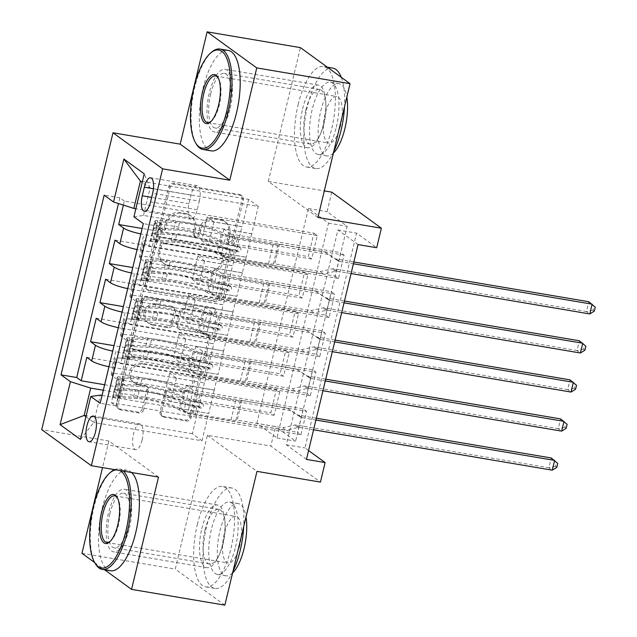 <?xml version="1.0" encoding="UTF-8"?>
<svg xmlns="http://www.w3.org/2000/svg" width="637" height="637" viewBox="0 0 637 637"><rect width="100%" height="100%" fill="white"/><g stroke="black" fill="none" stroke-linecap="round" stroke-linejoin="round"><path stroke-width="0.48" stroke-dasharray="3.19 2.39" d="M160.938 230.323A2.803 2.556 -54 0 1 159.011 227.202L168.797 186.466A3.997 3.655 -54 0 1 173.375 183.249L239.321 194.404A3.997 3.655 -54 0 1 242.06 198.863L232.282 239.6A2.803 2.556 -54 0 1 228.07 241.431A2.803 2.556 -54 0 1 227.154 238.732L228.42 233.46A12.796 11.697 -54 0 0 224.224 221.119A12.796 11.697 -54 0 0 219.638 219.208L214.143 218.276A12.796 11.697 -54 0 0 199.477 228.564L198.211 233.835A2.803 2.556 -54 0 1 193.998 235.666A2.803 2.556 -54 0 1 193.083 232.967L194.349 227.696A12.796 11.697 -54 0 0 190.152 215.354A12.796 11.697 -54 0 0 185.574 213.443L180.08 212.511A12.796 11.697 -54 0 0 165.413 222.799L164.147 228.07A2.803 2.556 -54 0 1 160.938 230.323M229.758 234.432A12.796 11.697 -54 0 0 225.562 222.098A12.796 11.697 -54 0 0 220.983 220.179L215.489 219.247A12.796 11.697 -54 0 0 200.822 229.535L199.556 234.806A2.803 2.556 -54 0 1 195.344 236.638A2.803 2.556 -54 0 1 194.428 233.938L195.686 228.667A12.796 11.697 -54 0 0 191.49 216.333A12.796 11.697 -54 0 0 186.912 214.414L181.418 213.483A12.796 11.697 -54 0 0 166.751 223.77L165.485 229.041A2.803 2.556 -54 0 1 161.272 230.873A2.803 2.556 -54 0 1 160.357 228.173L170.135 187.437A3.997 3.655 -54 0 1 174.721 184.228L240.659 195.384A3.997 3.655 -54 0 1 243.406 199.835L233.62 240.571A2.803 2.556 -54 0 1 229.408 242.402A2.803 2.556 -54 0 1 228.492 239.703L229.758 234.432L228.42 233.46M129.399 528.161A31.786 11.777 -80.4 0 0 124.247 489.216A31.786 11.777 -80.4 0 0 108.489 512.96A31.786 11.777 -80.4 0 0 113.641 551.897A31.786 11.777 -80.4 0 0 129.399 528.161M201.786 528.742A31.786 11.777 99.6 0 1 217.551 505.006A31.786 11.777 99.6 0 1 222.703 543.942A31.786 11.777 99.6 0 1 206.945 567.686A31.786 11.777 99.6 0 1 201.786 528.742M230.212 108.258A31.786 11.777 -80.4 0 0 225.052 69.314A31.786 11.777 -80.4 0 0 209.294 93.058A31.786 11.777 -80.4 0 0 214.454 131.994A31.786 11.777 -80.4 0 0 230.212 108.258M302.599 108.839A31.786 11.777 99.6 0 1 318.357 85.103A31.786 11.777 99.6 0 1 323.516 124.04A31.786 11.777 99.6 0 1 307.751 147.784A31.786 11.777 99.6 0 1 302.599 108.839M142.139 439.904A13.043 4.833 -80.4 0 0 140.029 423.931A13.043 4.833 -80.4 0 0 133.563 433.67A13.043 4.833 -80.4 0 0 135.673 449.65A13.043 4.833 -80.4 0 0 142.139 439.904M142.29 408.803A3.997 3.655 -54 0 1 137.711 412.012L119.207 408.882A3.997 3.655 -54 0 1 116.467 404.431L127.328 359.188A3.997 3.655 -54 0 1 131.915 355.972L197.852 367.135A3.997 3.655 -54 0 1 200.591 371.586L189.73 416.829A3.997 3.655 -54 0 1 185.152 420.038L162.801 416.264A3.997 3.655 -54 0 1 160.062 411.805L164.704 392.448A3.997 3.655 -54 0 1 169.291 389.231L180.375 391.102A10.702 9.778 -54 0 0 191.896 384.637A10.702 9.778 -54 0 0 189.125 372.191A10.702 9.778 -54 0 0 185.295 370.591L141.884 363.249A10.702 9.778 -54 0 0 130.37 369.715A10.702 9.778 -54 0 0 133.133 382.16A10.702 9.778 -54 0 0 136.963 383.761L144.201 384.987A3.997 3.655 -54 0 1 146.94 389.438L142.29 408.803L143.636 409.774A3.997 3.655 -54 0 1 139.049 412.991L120.552 409.862A3.997 3.655 -54 0 1 117.805 405.403L128.666 360.168A3.997 3.655 -54 0 1 133.252 356.951L199.19 368.106A3.997 3.655 -54 0 1 201.937 372.557L191.076 417.8A3.997 3.655 -54 0 1 186.49 421.017L164.139 417.235A3.997 3.655 -54 0 1 161.4 412.784L166.05 393.419A3.997 3.655 -54 0 1 170.628 390.202L181.712 392.081L180.375 391.102M256.846 423.358L308.419 208.522L328.533 223.141L276.952 437.977L256.846 423.358L275.502 426.519L270.813 446.043L320.427 482.098M81.95 553.314L175.255 569.096L207.367 435.31L270.813 446.043M158.517 477.065L108.911 441.011L102.525 467.59M108.911 441.011L41.731 429.649M317.935 217.472L268.328 181.418L300.441 47.632M268.328 181.418L324.313 190.893M331.773 192.151L327.084 211.683L347.197 226.302L295.616 441.13L275.502 426.519M308.419 208.522L327.084 211.683M147.832 289.644A3.997 3.655 -54 0 1 145.093 285.193L155.954 239.95A3.997 3.655 -54 0 1 160.54 236.733L226.477 247.889A3.997 3.655 -54 0 1 229.224 252.348L218.356 297.59A3.997 3.655 -54 0 1 213.777 300.799L147.832 289.644L149.177 290.623A3.997 3.655 -54 0 1 146.43 286.164L157.291 240.921A3.997 3.655 -54 0 1 161.878 237.712L227.815 248.868A3.997 3.655 -54 0 1 230.562 253.319L219.701 298.562A3.997 3.655 -54 0 1 215.115 301.779L149.177 290.623M141.637 299.573L130.776 344.808A3.997 3.655 -54 0 0 133.523 349.267L199.461 360.423A3.997 3.655 -54 0 0 204.047 357.206L208.697 337.849A3.997 3.655 -54 0 0 205.95 333.39L179.212 328.867A3.997 3.655 -54 0 1 176.465 324.416L179.546 311.573A3.997 3.655 -54 0 1 184.133 308.356L211.978 313.062A2.803 2.556 -54 0 0 214.263 308.117A2.803 2.556 -54 0 0 213.26 307.695L146.223 296.356A3.997 3.655 -54 0 0 141.637 299.573L142.983 300.545L132.122 345.787L130.776 344.808M224.861 605.15L175.255 569.096M94.682 562.567L104.635 569.797M300.951 434.768L111.364 402.695L116.985 379.262L306.58 411.335L300.951 434.768L297.598 432.332L303.228 408.898L306.58 411.335M310.33 395.712L120.735 363.631L126.365 340.198L315.952 372.271L310.33 395.712L306.978 393.276L312.6 369.842L315.952 372.271M319.71 356.648L130.115 324.575L135.745 301.142L325.332 333.215L319.71 356.648L316.358 354.212L321.98 330.778L325.332 333.215M145.117 262.078L334.712 294.151L329.082 317.592L139.495 285.511L145.117 262.078L140.228 258.518A16.299 2.739 -166.5 0 1 139.304 257.244A16.299 2.739 -166.5 0 1 149.791 257.149L242.347 272.811L246.232 257.284L218.244 252.547L225.012 257.467L335.11 276.092L340.739 252.658L344.091 255.095L338.462 278.528L335.11 276.092M123.371 205.106L124.334 201.093L313.922 233.166L308.292 256.607L142.147 228.492M114.955 240.149L304.542 272.23L298.92 295.664L132.767 267.556M105.575 279.213L295.17 311.286L289.54 334.728L123.395 306.612M96.195 318.277L285.79 350.35L280.161 373.784L114.015 345.676M120.735 363.631L115.846 360.08A16.299 2.739 -166.5 0 1 114.923 358.798A16.299 2.739 -166.5 0 1 125.409 358.703L217.965 374.365L190.113 369.731L196.881 374.652L306.978 393.276M116.985 379.262L112.096 375.703A16.299 2.739 13.5 0 1 111.172 374.421A16.299 2.739 13.5 0 1 121.659 374.333L214.215 389.987L217.965 374.365M130.115 324.575L125.218 321.016A16.299 2.739 -166.5 0 1 124.303 319.742A16.299 2.739 -166.5 0 1 134.789 319.647L227.345 335.301L199.485 330.667L206.261 335.588L316.358 354.212M126.365 340.198L121.468 336.639A16.299 2.739 13.5 0 1 120.552 335.365A16.299 2.739 13.5 0 1 131.039 335.269L223.595 350.931L227.345 335.301M139.495 285.511L134.598 281.96A16.299 2.739 -166.5 0 1 133.682 280.678A16.299 2.739 -166.5 0 1 144.169 280.583L236.725 296.245L208.864 291.603L215.632 296.524L325.73 315.156L331.359 291.714L334.712 294.151M135.745 301.142L130.848 297.583A16.299 2.739 13.5 0 1 129.924 296.301A16.299 2.739 13.5 0 1 140.411 296.213L232.967 311.867L236.725 296.245M313.922 233.166L317.274 235.602L311.644 259.036L308.292 256.607M304.542 272.23L307.894 274.666L302.272 298.1L298.92 295.664M295.17 311.286L298.522 313.723L292.893 337.164L289.54 334.728M285.79 350.35L289.142 352.787L283.513 376.22L280.161 373.784M279.762 391.843L274.133 415.284L270.781 412.848L276.41 389.414L279.762 391.843L169.665 373.218L176.433 378.139L204.565 382.972L112.008 367.318L115.759 351.688A16.299 2.739 -166.5 0 1 112.709 351.114M306.453 459.412L286.339 444.793L337.921 229.965L358.026 244.576M329.082 317.592L325.73 315.156M289.142 352.787L179.045 334.162L185.813 339.083L213.809 343.813L208.315 367.35L115.759 351.688M208.315 367.35L204.565 382.972M298.522 313.723L188.425 295.098L195.193 300.019L223.181 304.757L217.687 328.286L125.131 312.632A16.299 2.739 -166.5 0 1 122.089 312.058M217.687 328.286L213.936 343.916L121.38 328.254L125.131 312.632M307.894 274.666L197.796 256.034L204.573 260.955L232.561 265.693L227.067 289.23L134.511 273.568A16.299 2.739 -166.5 0 1 131.461 272.994M227.067 289.23L223.316 304.852L130.76 289.19L134.511 273.568M338.462 278.528L148.875 246.455L143.978 242.896A16.299 2.739 -166.5 0 1 143.054 241.614A16.299 2.739 -166.5 0 1 153.541 241.527L246.097 257.181M317.274 235.602L207.176 216.978L213.944 221.899L241.941 226.637L232.696 265.788L140.14 250.134A16.299 2.739 -166.5 0 1 137.09 249.561M236.446 250.166L143.89 234.512A16.299 2.739 -166.5 0 1 140.841 233.93M124.334 201.093L119.836 197.828L118.466 203.553M111.364 402.695L115.854 405.96L158.987 226.278L154.496 223.014L148.875 246.455M204.429 382.877L192.374 433.749L202.025 440.772L93.79 422.458L100.359 395.115M102.071 395.402L208.586 413.429L180.733 408.787L187.501 413.708L297.598 432.332M202.025 440.772L208.586 413.429M133.929 216.811L143.492 215.433L251.726 233.747L258.288 206.404L150.061 188.09L142.194 182.381M143.492 215.433L150.061 188.09L144.241 173.845M258.288 206.404L248.637 199.389L140.403 181.075M248.637 199.389L242.076 226.732L135.864 208.761M308.579 450.558L305.004 447.954L356.577 233.118L376.69 247.737M192.374 433.749L86.162 415.786M85.931 416.741L93.79 422.458L80.477 439.45M198.935 406.414L103.313 390.234M214.215 389.987L208.721 413.524M223.595 350.931L218.101 374.46M232.967 311.867L227.481 335.404M242.347 272.811L236.853 296.34M251.726 233.747L246.232 257.284M328.533 223.141L347.197 226.302M276.952 437.977L295.616 441.13M337.921 229.965L356.577 233.118M286.339 444.793L305.004 447.954M251.862 233.843L223.866 229.105L230.642 234.026L225.012 257.467M223.866 229.105L218.244 252.547M344.091 255.095L154.496 223.014M158.987 226.278L143.317 223.627M230.642 234.026L340.739 252.658M119.836 197.828L104.165 195.177M311.644 259.036L201.547 240.412L208.323 245.333L236.311 250.07M213.944 221.899L208.323 245.333M207.176 216.978L201.547 240.412M86.823 357.333L276.41 389.414M104.635 384.74L270.781 412.848M242.482 272.907L214.494 268.169L208.864 291.603M214.494 268.169L221.262 273.09L215.632 296.524M221.262 273.09L331.359 291.714M302.272 298.1L192.175 279.476L198.943 284.397L226.931 289.134M204.573 260.955L198.943 284.397M197.796 256.034L192.175 279.476M195.193 300.019L189.563 323.453L217.559 328.19M188.425 295.098L182.795 318.532L189.563 323.453M292.893 337.164L182.795 318.532M127.711 288.617A16.299 2.739 13.5 0 0 130.76 289.19M233.102 311.963L205.114 307.233L211.882 312.154L321.98 330.778M211.882 312.154L206.261 335.588M205.114 307.233L199.485 330.667M185.813 339.083L180.191 362.517L208.18 367.254M179.045 334.162L173.415 357.596L180.191 362.517M283.513 376.22L173.415 357.596M118.331 327.681A16.299 2.739 13.5 0 0 121.38 328.254M223.73 351.027L195.734 346.289L202.51 351.21L312.6 369.842M202.51 351.21L196.881 374.652M195.734 346.289L190.113 369.731M176.433 378.139L170.812 401.581L198.8 406.31M169.665 373.218L164.035 396.66L170.812 401.581M274.133 415.284L164.035 396.66M108.959 366.737A16.299 2.739 13.5 0 0 112.008 367.318M214.35 390.091L186.354 385.353L193.13 390.274L303.228 408.898M115.854 405.96L100.176 403.309M193.13 390.274L187.501 413.708M186.354 385.353L180.733 408.787M199.301 201.149A12.629 4.682 -80.4 0 0 197.255 185.67A12.629 4.682 -80.4 0 0 190.989 195.105L188.926 203.705A12.629 4.682 -80.4 0 0 190.981 219.176A12.629 4.682 -80.4 0 0 197.239 209.74L199.301 201.149L152.657 193.258M207.367 435.31L256.982 471.364M160.07 245.038A2.803 2.556 -54 0 1 163.279 242.785L221.158 252.578A2.803 2.556 -54 0 1 223.077 255.692L221.748 261.258A12.796 11.697 -54 0 1 207.073 271.537L167.515 264.849A12.796 11.697 -54 0 1 162.937 262.93A12.796 11.697 -54 0 1 158.732 250.596L160.07 245.038L161.408 246.009A2.803 2.556 -54 0 1 164.617 243.756L163.279 242.785M161.408 246.009L160.078 251.567A12.796 11.697 -54 0 0 164.274 263.909A12.796 11.697 -54 0 0 168.853 265.82L208.418 272.517A12.796 11.697 -54 0 0 223.085 262.229L224.423 256.671A2.803 2.556 -54 0 0 222.504 253.55L164.617 243.756M142.983 300.545A3.997 3.655 -54 0 1 147.569 297.328L214.605 308.674A2.803 2.556 -54 0 1 216.333 312.345A2.803 2.556 -54 0 1 213.315 314.041L185.471 309.327A3.997 3.655 -54 0 0 180.892 312.544L177.811 325.388A3.997 3.655 -54 0 0 180.55 329.839L207.296 334.369A3.997 3.655 -54 0 1 210.035 338.82L205.385 358.185A3.997 3.655 -54 0 1 200.806 361.394L134.861 350.239A3.997 3.655 -54 0 1 132.122 345.787M151.463 324.169A10.702 9.778 -54 0 1 147.633 322.569A10.702 9.778 -54 0 1 144.862 310.131A10.702 9.778 -54 0 1 156.383 303.658L171.679 306.246A3.997 3.655 -54 0 1 174.419 310.705L171.337 323.548A3.997 3.655 -54 0 1 166.751 326.757L151.463 324.169L152.8 325.149A10.702 9.778 -54 0 1 148.97 323.548A10.702 9.778 -54 0 1 146.207 311.103A10.702 9.778 -54 0 1 157.721 304.637L156.383 303.658M152.8 325.149L168.096 327.737A3.997 3.655 -54 0 0 172.675 324.52L175.764 311.676A3.997 3.655 -54 0 0 173.017 307.225L157.721 304.637M181.712 392.081A10.702 9.778 -54 0 0 193.234 385.608A10.702 9.778 -54 0 0 190.463 373.171A10.702 9.778 -54 0 0 186.641 371.57L143.229 364.221A10.702 9.778 -54 0 0 131.708 370.694A10.702 9.778 -54 0 0 134.479 383.132A10.702 9.778 -54 0 0 138.301 384.732L145.539 385.958A3.997 3.655 -54 0 1 148.278 390.417L143.636 409.774M154.321 239.369L159.178 240.197L155.555 242.148L150.706 241.327L154.321 239.369L157.14 227.656L155.396 221.795L160.245 222.624A5.502 0.924 -166.5 0 1 159.998 222.233A5.502 0.924 -166.5 0 1 161.472 221.963L179.523 222.799A25.878 4.348 -166.5 0 1 221.334 234.042L219.55 241.463A12.836 2.158 13.5 0 0 235.467 246.471L239.201 247.1A2.444 2.237 -54 0 1 240.882 249.823A2.444 2.237 -54 0 1 238.079 251.79L234.336 251.161A12.836 2.158 -166.5 0 1 218.427 246.145L216.644 253.566A12.836 2.158 13.5 0 0 232.553 258.582L323.628 273.99L320.276 271.553L274.746 263.845L279.436 244.313L278.09 244.512A8.854 1.489 -166.5 0 1 273.209 244.162L235.499 237.784A7.54 1.266 13.5 0 1 226.159 234.838A31.173 5.239 -166.5 0 0 175.788 221.302L157.737 220.466A10.797 1.815 -166.5 0 0 154.847 220.999L153.071 228.42A10.797 1.815 -166.5 0 1 155.954 227.887L174.005 228.723A31.173 5.239 -166.5 0 1 224.375 242.259L226.159 234.838M150.706 241.327A10.797 1.815 -166.5 0 1 150.157 240.531A10.797 1.815 -166.5 0 1 153.047 239.99L171.098 240.826A31.173 5.239 -166.5 0 1 221.469 254.37L223.253 246.949A7.54 1.266 13.5 0 0 232.593 249.887L236.335 250.524A2.444 2.237 126 0 0 238.334 246.201A2.444 2.237 126 0 0 237.466 245.834L233.723 245.205A7.54 1.266 -166.5 0 1 224.375 242.259M155.396 221.795A10.797 1.815 -166.5 0 1 154.847 220.999M221.334 234.042A12.836 2.158 13.5 0 0 237.243 239.05L328.318 254.458L338.136 260.907A4.077 3.726 126 0 0 339.465 261.425L353.416 263.782M279.436 244.313L324.966 252.021L328.318 254.458M155.555 242.148A5.502 0.924 -166.5 0 1 155.309 241.765A5.502 0.924 -166.5 0 1 156.782 241.495L174.833 242.331A25.878 4.348 -166.5 0 1 216.644 253.566M221.469 254.37A7.54 1.266 13.5 0 0 230.817 257.316L268.519 263.694A8.854 1.489 13.5 0 0 273.4 264.044L274.746 263.845M159.178 240.197L161.989 228.476L157.14 227.656M160.245 222.624L161.989 228.476M351.075 273.552L337.116 271.187A4.077 3.726 126 0 0 335.659 271.235L323.628 273.99M223.253 246.949A31.173 5.239 13.5 0 0 172.882 233.405L154.823 232.569A10.797 1.815 13.5 0 0 151.94 233.11A10.797 1.815 13.5 0 0 151.94 233.253L157.315 234.161A5.502 0.924 -166.5 0 1 158.565 234.074L176.616 234.91A25.878 4.348 -166.5 0 1 218.427 246.145M219.55 241.463A25.878 4.348 13.5 0 0 177.739 230.22L159.688 229.384A5.502 0.924 13.5 0 0 158.438 229.479L159.998 222.233M153.063 228.572L158.438 229.479L157.315 234.161L151.94 233.253C152.737 232.346 153.111 230.777 153.063 228.572A10.797 1.815 -166.5 0 1 153.071 228.42M155.309 241.765L157.204 234.185M324.966 252.021L334.783 258.471A4.077 3.726 126 0 0 336.113 258.988L353.853 261.99M594.329 311.095L592.991 310.123L593.931 306.214L588.771 301.731L586.43 311.501L333.764 268.75A4.077 3.726 126 0 0 332.307 268.798L320.276 271.553M593.931 306.214L595.269 307.185M592.991 310.123L586.43 311.501L589.782 313.937M196.331 144.073A50.936 18.871 99.6 0 1 194.787 87.086A50.936 18.871 99.6 0 1 211.914 51.955M210.815 121.651A23.633 8.751 -80.4 0 0 211.373 121.221A23.633 8.751 -80.4 0 0 219.319 104.922A23.633 8.751 -80.4 0 0 218.602 78.478A23.633 8.751 -80.4 0 0 218.212 77.889M333.748 151.598A50.936 18.871 99.6 0 1 315.753 168.558A50.936 18.871 99.6 0 1 307.496 106.156A50.936 18.871 99.6 0 1 332.753 68.111M341.281 77.316A50.936 18.871 99.6 0 1 344.521 106.705M298.164 104.579A50.936 18.871 99.6 0 1 323.421 66.535A50.936 18.871 99.6 0 1 331.678 128.937A50.936 18.871 99.6 0 1 306.429 166.982A50.936 18.871 99.6 0 1 298.164 104.579M336.32 127.105A36.675 13.584 -80.4 0 0 330.372 82.173A36.675 13.584 -80.4 0 0 312.186 109.564A36.675 13.584 -80.4 0 0 318.134 154.496A36.675 13.584 -80.4 0 0 336.32 127.105M333.382 153.119A36.675 13.584 99.6 0 1 326.717 155.946A36.675 13.584 99.6 0 1 320.769 111.021A36.675 13.584 99.6 0 1 338.956 83.63A36.675 13.584 99.6 0 1 346.847 97.039M340.612 125.441A23.633 8.751 99.6 0 1 328.891 143.094A23.633 8.751 99.6 0 1 325.061 114.134A23.633 8.751 99.6 0 1 336.782 96.482A23.633 8.751 99.6 0 1 340.612 125.441M211.253 150.881A50.936 18.871 99.6 0 1 202.996 88.479A50.936 18.871 99.6 0 1 228.253 50.434M305.808 110.129A27.709 10.264 99.6 0 1 319.543 89.435A27.709 10.264 99.6 0 1 324.042 123.387A27.709 10.264 99.6 0 1 310.299 144.081A27.709 10.264 99.6 0 1 305.808 110.129M210.64 94.029A27.709 10.264 99.6 0 1 224.375 73.335A27.709 10.264 99.6 0 1 228.874 107.279A27.709 10.264 99.6 0 1 215.131 127.981A27.709 10.264 99.6 0 1 210.64 94.029M119.613 470.48A49.718 18.417 -80.4 0 0 116.125 469.891M95.526 563.976A50.936 18.871 99.6 0 1 93.973 506.988A50.936 18.871 99.6 0 1 111.109 471.858M114.58 469.628A50.936 18.871 99.6 0 1 119.23 468.943A50.936 18.871 99.6 0 1 123.395 471.125M110.002 541.554A23.633 8.751 -80.4 0 0 110.559 541.124A23.633 8.751 -80.4 0 0 118.506 524.824A23.633 8.751 -80.4 0 0 117.789 498.381A23.633 8.751 -80.4 0 0 117.407 497.792M232.935 571.5A50.936 18.871 99.6 0 1 214.948 588.461A50.936 18.871 99.6 0 1 206.683 526.058A50.936 18.871 99.6 0 1 231.94 488.014A50.936 18.871 99.6 0 1 243.716 526.608M197.351 524.482A50.936 18.871 99.6 0 1 222.608 486.437A50.936 18.871 99.6 0 1 230.873 548.839A50.936 18.871 99.6 0 1 205.616 586.884A50.936 18.871 99.6 0 1 197.351 524.482M235.507 547.008A36.675 13.584 -80.4 0 0 229.559 502.075A36.675 13.584 -80.4 0 0 211.373 529.466A36.675 13.584 -80.4 0 0 217.328 574.399A36.675 13.584 -80.4 0 0 235.507 547.008M232.577 573.021A36.675 13.584 99.6 0 1 225.912 575.848A36.675 13.584 99.6 0 1 219.956 530.924A36.675 13.584 99.6 0 1 238.142 503.533A36.675 13.584 99.6 0 1 246.033 516.941M239.807 545.344A23.633 8.751 99.6 0 1 228.086 562.997A23.633 8.751 99.6 0 1 224.248 534.037A23.633 8.751 99.6 0 1 235.969 516.384A23.633 8.751 99.6 0 1 239.807 545.344M110.448 570.784A50.936 18.871 99.6 0 1 102.183 508.382A50.936 18.871 99.6 0 1 127.44 470.337A50.936 18.871 99.6 0 1 131.612 472.511M204.995 530.032A27.709 10.264 99.6 0 1 218.738 509.337A27.709 10.264 99.6 0 1 223.229 543.289A27.709 10.264 99.6 0 1 209.493 563.984A27.709 10.264 99.6 0 1 204.995 530.032M109.827 513.932A27.709 10.264 99.6 0 1 123.57 493.237A27.709 10.264 99.6 0 1 128.061 527.181A27.709 10.264 99.6 0 1 114.318 547.884A27.709 10.264 99.6 0 1 109.827 513.932M144.949 278.433L149.799 279.253L146.184 281.212L141.326 280.391L144.949 278.433L147.76 266.712L146.016 260.859L150.873 261.68A5.502 0.924 -166.5 0 1 150.627 261.297A5.502 0.924 -166.5 0 1 152.092 261.027L170.143 261.863A25.878 4.348 -166.5 0 1 211.954 273.098L210.178 280.519A12.836 2.158 13.5 0 0 226.087 285.527L229.83 286.164A2.444 2.237 -54 0 1 231.502 288.887A2.444 2.237 -54 0 1 228.699 290.854L224.965 290.217A12.836 2.158 -166.5 0 1 209.047 285.209L207.264 292.63A12.836 2.158 13.5 0 0 223.181 297.638L314.248 313.046L310.896 310.609L265.366 302.909L270.056 283.377L268.71 283.569A8.854 1.489 -166.5 0 1 263.829 283.218L226.127 276.84A7.54 1.266 13.5 0 1 216.779 273.902A31.173 5.239 -166.5 0 0 166.408 260.358L148.357 259.522A10.797 1.815 -166.5 0 0 145.475 260.063L143.691 267.484A10.797 1.815 -166.5 0 1 146.574 266.943L164.625 267.779A31.173 5.239 -166.5 0 1 214.995 281.323L216.779 273.902M141.326 280.391A10.797 1.815 -166.5 0 1 140.785 279.587A10.797 1.815 -166.5 0 1 143.667 279.054L161.718 279.89A31.173 5.239 -166.5 0 1 212.089 293.434L213.873 286.013A7.54 1.266 13.5 0 0 223.221 288.951L226.963 289.588A2.444 2.237 126 0 0 228.962 285.265A2.444 2.237 126 0 0 228.086 284.898L224.343 284.261A7.54 1.266 -166.5 0 1 214.995 281.323M146.016 260.859A10.797 1.815 -166.5 0 1 145.475 260.063M211.954 273.098A12.836 2.158 13.5 0 0 227.871 278.106L318.938 293.514L328.756 299.963A4.077 3.726 126 0 0 330.085 300.481L344.044 302.846M270.056 283.377L315.586 291.085L318.938 293.514M146.184 281.212A5.502 0.924 -166.5 0 1 145.937 280.829A5.502 0.924 -166.5 0 1 147.402 280.551L165.453 281.387A25.878 4.348 -166.5 0 1 207.264 292.63M212.089 293.434A7.54 1.266 13.5 0 0 221.437 296.372L259.14 302.75A8.854 1.489 13.5 0 0 264.021 303.101L265.366 302.909M149.799 279.253L152.609 267.532L147.76 266.712M150.873 261.68L152.609 267.532M341.695 312.608L327.737 310.251A4.077 3.726 126 0 0 326.279 310.299L314.248 313.046M213.873 286.013A31.173 5.239 13.5 0 0 163.502 272.469L145.451 271.633A10.797 1.815 13.5 0 0 142.569 272.166A10.797 1.815 13.5 0 0 142.561 272.317L147.935 273.225A5.502 0.924 -166.5 0 1 149.185 273.13L167.236 273.966A25.878 4.348 -166.5 0 1 209.047 285.209M210.178 280.519A25.878 4.348 13.5 0 0 168.359 269.284L150.308 268.448A5.502 0.924 13.5 0 0 149.058 268.535L150.627 261.297M143.691 267.628L149.058 268.535L147.935 273.225L142.561 272.317C143.357 271.402 143.739 269.841 143.691 267.628A10.797 1.815 -166.5 0 1 143.691 267.484M145.937 280.829L147.824 273.241M315.586 291.085L325.403 297.527A4.077 3.726 126 0 0 326.733 298.044L344.474 301.046M584.949 350.159L583.611 349.18L584.551 345.278L579.399 340.795L577.05 350.557L324.384 307.814A4.077 3.726 126 0 0 322.927 307.862L310.896 310.609M584.551 345.278L585.889 346.249M583.611 349.18L577.05 350.557L580.403 352.994M135.57 317.497L140.419 318.317L136.804 320.276L131.947 319.448L135.57 317.497L138.38 305.776L136.636 299.923L141.494 300.744A5.502 0.924 -166.5 0 1 141.247 300.361A5.502 0.924 -166.5 0 1 142.712 300.083L160.763 300.919A25.878 4.348 -166.5 0 1 202.582 312.162L200.798 319.583A12.836 2.158 13.5 0 0 216.707 324.591L220.45 325.228A2.444 2.237 -54 0 1 222.13 327.944A2.444 2.237 -54 0 1 219.327 329.91L215.585 329.281A12.836 2.158 -166.5 0 1 199.676 324.273L197.892 331.694A12.836 2.158 13.5 0 0 213.801 336.702L304.876 352.11L301.524 349.673L255.994 341.965L260.676 322.441L259.331 322.633A8.854 1.489 -166.5 0 1 254.45 322.282L216.747 315.904A7.54 1.266 13.5 0 1 207.399 312.958A31.173 5.239 -166.5 0 0 157.028 299.422L138.977 298.586A10.797 1.815 -166.5 0 0 136.095 299.119L134.311 306.54A10.797 1.815 -166.5 0 1 137.194 306.007L155.245 306.843A31.173 5.239 -166.5 0 1 205.624 320.379L207.399 312.958M131.947 319.448A10.797 1.815 -166.5 0 1 131.405 318.651A10.797 1.815 -166.5 0 1 134.288 318.118L152.339 318.946A31.173 5.239 -166.5 0 1 202.717 332.49L204.493 325.069A7.54 1.266 13.5 0 0 213.841 328.015L217.583 328.644A2.444 2.237 126 0 0 219.582 324.321A2.444 2.237 126 0 0 218.706 323.954L214.964 323.325A7.54 1.266 -166.5 0 1 205.624 320.379M136.636 299.923A10.797 1.815 -166.5 0 1 136.095 299.119M202.582 312.162A12.836 2.158 13.5 0 0 218.491 317.17L309.566 332.578L319.384 339.027A4.077 3.726 126 0 0 320.706 339.545L334.664 341.902M260.676 322.441L306.214 330.141L309.566 332.578M136.804 320.276A5.502 0.924 -166.5 0 1 136.557 319.885A5.502 0.924 -166.5 0 1 138.022 319.615L156.081 320.451A25.878 4.348 -166.5 0 1 197.892 331.694M202.717 332.49A7.54 1.266 13.5 0 0 212.057 335.436L249.76 341.814A8.854 1.489 13.5 0 0 254.641 342.165L255.994 341.965M140.419 318.317L143.229 306.596L138.38 305.776M141.494 300.744L143.229 306.596M332.315 351.672L318.365 349.307A4.077 3.726 126 0 0 316.9 349.355L304.876 352.11M204.493 325.069A31.173 5.239 13.5 0 0 154.122 311.525L136.071 310.689A10.797 1.815 13.5 0 0 133.189 311.23A10.797 1.815 13.5 0 0 133.189 311.374L138.555 312.281A5.502 0.924 -166.5 0 1 139.806 312.194L157.857 313.03A25.878 4.348 -166.5 0 1 199.676 324.273M200.798 319.583A25.878 4.348 13.5 0 0 158.987 308.34L140.936 307.504A5.502 0.924 13.5 0 0 139.678 307.599L141.247 300.361M134.311 306.692L139.678 307.599L138.555 312.281L133.189 311.374C133.985 310.466 134.359 308.897 134.311 306.692A10.797 1.815 -166.5 0 1 134.311 306.54M136.557 319.885L138.444 312.305M306.214 330.141L316.032 336.591A4.077 3.726 126 0 0 317.353 337.108L335.094 340.11M575.577 389.215L574.232 388.244L575.171 384.334L570.019 379.851L567.671 389.621L315.012 346.87A4.077 3.726 126 0 0 313.547 346.918L301.524 349.673M575.171 384.334L576.509 385.313M574.232 388.244L567.671 389.621L571.023 392.058M126.19 356.553L131.039 357.373L127.424 359.332L122.575 358.512L126.19 356.553L129 344.832L127.265 338.98L132.114 339.8A5.502 0.924 -166.5 0 1 131.867 339.417A5.502 0.924 -166.5 0 1 133.34 339.147L151.391 339.983A25.878 4.348 -166.5 0 1 193.202 351.218L191.418 358.639A12.836 2.158 13.5 0 0 207.328 363.655L211.07 364.284A2.444 2.237 -54 0 1 212.75 367.008A2.444 2.237 -54 0 1 209.947 368.974L206.205 368.337A12.836 2.158 -166.5 0 1 190.296 363.329L188.512 370.75A12.836 2.158 13.5 0 0 204.421 375.758L295.496 391.166L292.144 388.729L246.615 381.03L251.304 361.498L249.951 361.697A8.854 1.489 -166.5 0 1 245.07 361.346L207.367 354.96A7.54 1.266 13.5 0 1 198.027 352.022A31.173 5.239 -166.5 0 0 147.657 338.478L129.598 337.642A10.797 1.815 -166.5 0 0 126.715 338.183L124.932 345.604A10.797 1.815 -166.5 0 1 127.822 345.063L145.873 345.899A31.173 5.239 -166.5 0 1 196.244 359.443L198.027 352.022M122.575 358.512A10.797 1.815 -166.5 0 1 122.025 357.715A10.797 1.815 -166.5 0 1 124.908 357.174L142.967 358.01A31.173 5.239 -166.5 0 1 193.337 371.554L195.121 364.133A7.54 1.266 13.5 0 0 204.461 367.071L208.203 367.708A2.444 2.237 126 0 0 210.202 363.385A2.444 2.237 126 0 0 209.326 363.018L205.584 362.389A7.54 1.266 -166.5 0 1 196.244 359.443M127.265 338.98A10.797 1.815 -166.5 0 1 126.715 338.183M193.202 351.218A12.836 2.158 13.5 0 0 209.111 356.234L300.186 371.642L310.004 378.083A4.077 3.726 126 0 0 311.326 378.609L325.284 380.966M251.304 361.498L296.834 369.205L300.186 371.642M127.424 359.332A5.502 0.924 -166.5 0 1 127.177 358.95A5.502 0.924 -166.5 0 1 128.65 358.679L146.701 359.507A25.878 4.348 -166.5 0 1 188.512 370.75M193.337 371.554A7.54 1.266 13.5 0 0 202.677 374.492L240.388 380.87A8.854 1.489 13.5 0 0 245.269 381.221L246.615 381.03M131.039 357.373L133.858 345.66L129 344.832M132.114 339.8L133.858 345.66M322.943 390.728L308.985 388.371A4.077 3.726 126 0 0 307.52 388.419L295.496 391.166M195.121 364.133A31.173 5.239 13.5 0 0 144.742 350.589L126.691 349.753A10.797 1.815 13.5 0 0 123.809 350.294A10.797 1.815 13.5 0 0 123.809 350.438L129.176 351.345A5.502 0.924 -166.5 0 1 130.426 351.25L148.485 352.086A25.878 4.348 -166.5 0 1 190.296 363.329M191.418 358.639A25.878 4.348 13.5 0 0 149.607 347.404L131.556 346.568A5.502 0.924 13.5 0 0 130.306 346.655L131.867 339.417M124.932 345.748L130.306 346.655L129.176 351.345L123.809 350.438C124.605 349.522 124.979 347.961 124.932 345.748A10.797 1.815 -166.5 0 1 124.932 345.604M127.177 358.95L129.064 351.369M296.834 369.205L306.652 375.647A4.077 3.726 126 0 0 307.974 376.172L325.714 379.166M566.197 428.279L564.86 427.3L565.791 423.398L560.64 418.915L558.299 428.677L305.633 385.934A4.077 3.726 126 0 0 304.175 385.982L292.144 388.729M565.791 423.398L567.137 424.369M564.86 427.3L558.299 428.677L561.651 431.114M116.81 395.617L121.667 396.437L118.052 398.396L113.195 397.576L116.81 395.617L119.629 383.896L117.885 378.044L122.734 378.864A5.502 0.924 -166.5 0 1 122.487 378.482A5.502 0.924 -166.5 0 1 123.96 378.203L142.011 379.039A25.878 4.348 -166.5 0 1 183.822 390.282L182.039 397.703A12.836 2.158 13.5 0 0 197.956 402.711L201.698 403.348A2.444 2.237 -54 0 1 203.37 406.072A2.444 2.237 -54 0 1 200.567 408.03L196.825 407.401A12.836 2.158 -166.5 0 1 180.916 402.393L179.132 409.814A12.836 2.158 13.5 0 0 195.049 414.822L286.117 430.23L282.764 427.793L237.235 420.094L241.925 400.562L240.579 400.753A8.854 1.489 -166.5 0 1 235.698 400.402L197.996 394.024A7.54 1.266 13.5 0 1 188.648 391.086A31.173 5.239 -166.5 0 0 138.277 377.542L120.226 376.706A10.797 1.815 -166.5 0 0 117.335 377.239L115.56 384.66A10.797 1.815 -166.5 0 1 118.442 384.127L136.493 384.963A31.173 5.239 -166.5 0 1 186.864 398.507L188.648 391.086M113.195 397.576A10.797 1.815 -166.5 0 1 112.653 396.771A10.797 1.815 -166.5 0 1 115.536 396.238L133.587 397.074A31.173 5.239 -166.5 0 1 183.958 410.61L185.741 403.189A7.54 1.266 13.5 0 0 195.081 406.135L198.824 406.764A2.444 2.237 126 0 0 200.83 402.449A2.444 2.237 126 0 0 199.954 402.082L196.212 401.445A7.54 1.266 -166.5 0 1 186.864 398.507M117.885 378.044A10.797 1.815 -166.5 0 1 117.335 377.239M183.822 390.282A12.836 2.158 13.5 0 0 199.731 395.29L290.806 410.698L300.624 417.147A4.077 3.726 126 0 0 301.954 417.665L315.904 420.03M241.925 400.562L287.454 408.261L290.806 410.698M118.052 398.396A5.502 0.924 -166.5 0 1 117.797 398.014A5.502 0.924 -166.5 0 1 119.27 397.735L137.321 398.571A25.878 4.348 -166.5 0 1 179.132 409.814M183.958 410.61A7.54 1.266 13.5 0 0 193.306 413.556L231.008 419.934A8.854 1.489 13.5 0 0 235.889 420.285L237.235 420.094M121.667 396.437L124.478 384.716L119.629 383.896M122.734 378.864L124.478 384.716M313.563 429.792L299.605 427.427A4.077 3.726 126 0 0 298.148 427.475L286.117 430.23M185.741 403.189A31.173 5.239 13.5 0 0 135.37 389.653L117.319 388.817A10.797 1.815 13.5 0 0 114.429 389.35A10.797 1.815 13.5 0 0 114.429 389.502L119.804 390.409A5.502 0.924 -166.5 0 1 121.054 390.314L139.105 391.15A25.878 4.348 -166.5 0 1 180.916 402.393M182.039 397.703A25.878 4.348 13.5 0 0 140.228 386.46L122.177 385.624A5.502 0.924 13.5 0 0 120.926 385.719L122.487 378.482M115.56 384.812L120.926 385.719L119.804 390.409L114.429 389.502C115.225 388.586 115.6 387.025 115.56 384.812A10.797 1.815 -166.5 0 1 115.56 384.66M287.454 408.261L297.272 414.711A4.077 3.726 126 0 0 298.602 415.228L316.342 418.23M556.818 467.335L555.48 466.364L556.419 462.454L551.26 457.979L548.919 467.741L296.253 424.998A4.077 3.726 126 0 0 294.796 425.038L282.764 427.793M556.419 462.454L557.757 463.433M555.48 466.364L548.919 467.741L552.271 470.178M160.357 228.173L159.011 227.202M228.492 239.703L227.154 238.732M194.428 233.938L193.083 232.967M121.659 374.333L125.409 358.703M131.039 335.269L134.789 319.647M140.411 296.213L144.169 280.583M149.791 257.149L153.541 241.527M140.14 250.134L143.89 234.512M140.228 258.518L143.978 242.896M130.848 297.583L134.598 281.96M121.468 336.639L125.218 321.016M112.096 375.703L115.846 360.08M190.989 195.105L153.413 188.751M197.239 209.74L150.587 201.849M188.926 203.705L151.662 197.398M166.751 223.77L165.413 222.799M181.418 213.483L180.08 212.511M186.912 214.414L185.574 213.443M195.686 228.667L194.349 227.696M199.556 234.806L198.211 233.835M200.822 229.535L199.477 228.564M215.489 219.247L214.143 218.276M220.983 220.179L219.638 219.208M233.62 240.571L232.282 239.6M243.406 199.835L242.06 198.863M240.659 195.384L239.321 194.404M174.721 184.228L173.375 183.249M170.135 187.437L168.797 186.466M165.485 229.041L164.147 228.07M215.115 301.779L213.777 300.799M219.701 298.562L218.356 297.59M230.562 253.319L229.224 252.348M227.815 248.868L226.477 247.889M161.878 237.712L160.54 236.733M157.291 240.921L155.954 239.95M146.43 286.164L145.093 285.193M222.504 253.55L221.158 252.578M224.423 256.671L223.077 255.692M223.085 262.229L221.748 261.258M208.418 272.517L207.073 271.537M168.853 265.82L167.515 264.849M160.078 251.567L158.732 250.596M134.861 350.239L133.523 349.267M200.806 361.394L199.461 360.423M205.385 358.185L204.047 357.206M210.035 338.82L208.697 337.849M207.296 334.369L205.95 333.39M180.55 329.839L179.212 328.867M177.811 325.388L176.465 324.416M180.892 312.544L179.546 311.573M185.471 309.327L184.133 308.356M213.315 314.041L211.978 313.062M214.605 308.674L213.26 307.695M147.569 297.328L146.223 296.356M173.017 307.225L171.679 306.246M175.764 311.676L174.419 310.705M172.675 324.52L171.337 323.548M168.096 327.737L166.751 326.757M148.278 390.417L146.94 389.438M145.539 385.958L144.201 384.987M138.301 384.732L136.963 383.761M143.229 364.221L141.884 363.249M186.641 371.57L185.295 370.591M170.628 390.202L169.291 389.231M166.05 393.419L164.704 392.448M161.4 412.784L160.062 411.805M164.139 417.235L162.801 416.264M186.49 421.017L185.152 420.038M191.076 417.8L189.73 416.829M201.937 372.557L200.591 371.586M199.19 368.106L197.852 367.135M133.252 356.951L131.915 355.972M128.666 360.168L127.328 359.188M117.805 405.403L116.467 404.431M120.552 409.862L119.207 408.882M139.049 412.991L137.711 412.012M237.466 245.834L239.201 247.1M150.794 241.28L155.436 221.947M160.285 222.767L155.643 242.1M233.723 245.205L235.499 237.784M268.519 263.694L273.209 244.162M230.817 257.316L232.593 249.887M237.243 239.05L235.467 246.471M234.336 251.161L232.553 258.582M174.005 228.723L175.788 221.302M171.098 240.826L172.882 233.405M179.523 222.799L177.739 230.22M176.616 234.91L174.833 242.331M155.954 227.887L157.737 220.466M161.472 221.963L159.688 229.384M153.047 239.99L154.823 232.569M158.565 234.074L156.782 241.495M273.4 264.044L278.09 244.512M338.136 260.907L334.783 258.471M339.465 261.425L336.113 258.988M337.116 271.187L333.764 268.75M335.659 271.235L332.307 268.798M236.335 250.524L238.079 251.79M228.086 284.898L229.83 286.164M141.414 280.344L146.056 261.003M150.913 261.823L146.271 281.164M224.343 284.261L226.127 276.84M259.14 302.75L263.829 283.218M221.437 296.372L223.221 288.951M227.871 278.106L226.087 285.527M224.965 290.217L223.181 297.638M164.625 267.779L166.408 260.358M161.718 279.89L163.502 272.469M170.143 261.863L168.359 269.284M167.236 273.966L165.453 281.387M146.574 266.943L148.357 259.522M152.092 261.027L150.308 268.448M143.667 279.054L145.451 271.633M149.185 273.13L147.402 280.551M264.021 303.101L268.71 283.569M328.756 299.963L325.403 297.527M330.085 300.481L326.733 298.044M327.737 310.251L324.384 307.814M326.279 310.299L322.927 307.862M226.963 289.588L228.699 290.854M218.706 323.954L220.45 325.228M132.042 319.4L136.684 300.067M141.533 300.887L136.891 320.22M214.964 323.325L216.747 315.904M249.76 341.814L254.45 322.282M212.057 335.436L213.841 328.015M218.491 317.17L216.707 324.591M215.585 329.281L213.801 336.702M155.245 306.843L157.028 299.422M152.339 318.946L154.122 311.525M160.763 300.919L158.987 308.34M157.857 313.03L156.081 320.451M137.194 306.007L138.977 298.586M142.712 300.083L140.936 307.504M134.288 318.118L136.071 310.689M139.806 312.194L138.022 319.615M254.641 342.165L259.331 322.633M319.384 339.027L316.032 336.591M320.706 339.545L317.353 337.108M318.365 349.307L315.012 346.87M316.9 349.355L313.547 346.918M217.583 328.644L219.327 329.91M209.326 363.018L211.07 364.284M122.662 358.464L127.304 339.131M132.154 339.951L127.511 359.284M205.584 362.389L207.367 354.96M240.388 380.87L245.07 361.346M202.677 374.492L204.461 367.071M209.111 356.234L207.328 363.655M206.205 368.337L204.421 375.758M145.873 345.899L147.657 338.478M142.967 358.01L144.742 350.589M151.391 339.983L149.607 347.404M148.485 352.086L146.701 359.507M127.822 345.063L129.598 337.642M133.34 339.147L131.556 346.568M124.908 357.174L126.691 349.753M130.426 351.25L128.65 358.679M245.269 381.221L249.951 361.697M310.004 378.083L306.652 375.647M311.326 378.609L307.974 376.172M308.985 388.371L305.633 385.934M307.52 388.419L304.175 385.982M208.203 367.708L209.947 368.974M199.954 402.082L201.698 403.348M113.282 397.52L117.925 378.187M122.774 379.007L118.132 398.34M196.212 401.445L197.996 394.024M231.008 419.934L235.698 400.402M193.306 413.556L195.081 406.135M199.731 395.29L197.956 402.711M196.825 407.401L195.049 414.822M136.493 384.963L138.277 377.542M133.587 397.074L135.37 389.653M142.011 379.039L140.228 386.46M139.105 391.15L137.321 398.571M118.442 384.127L120.226 376.706M123.96 378.203L122.177 385.624M115.536 396.238L117.319 388.817M121.054 390.314L119.27 397.735M235.889 420.285L240.579 400.753M300.624 417.147L297.272 414.711M301.954 417.665L298.602 415.228M299.605 427.427L296.253 424.998M298.148 427.475L294.796 425.038M198.824 406.764L200.567 408.03M161.272 230.873L159.935 229.901M229.408 242.402L228.07 241.431M195.344 236.638L193.998 235.666M217.551 505.006L124.247 489.216M318.357 85.103L225.052 69.314M140.029 423.931L93.376 416.041M139.304 257.244L143.054 241.614M129.924 296.301L133.682 280.678M120.552 335.365L124.303 319.742M111.172 374.421L114.923 358.798M197.255 185.67L150.603 177.779M190.981 219.176L144.328 211.285M135.673 449.65L89.021 441.752M307.751 147.784L214.454 131.994M206.945 567.686L113.641 551.897M191.49 216.333L190.152 215.354M225.562 222.098L224.224 221.119M242.092 195.981L240.746 195.002M229.248 249.465L227.911 248.494M223.499 253.972L222.162 252.993M164.274 263.909L162.937 262.93M147.744 290.018L146.406 289.047M133.436 349.641L132.09 348.67M208.721 334.966L207.383 333.987M179.116 329.241L177.779 328.27M215.609 309.088L214.263 308.117M148.97 323.548L147.633 322.569M174.45 307.822L173.113 306.843M146.972 386.555L145.626 385.584M134.479 383.132L133.133 382.16M190.463 373.171L189.125 372.191M162.714 416.638L161.368 415.658M200.623 368.704L199.285 367.732M119.119 409.265L117.781 408.285M238.334 246.201L240.077 247.467M151.94 233.11L150.157 240.531M211.373 121.221L210.242 122.169M327.362 67.204L323.421 66.535M330.372 82.173L338.956 83.63M207.598 122.575L328.891 143.094M319.543 89.435L224.375 73.335M310.299 144.081L215.131 127.981M215.489 75.962L336.782 96.482M318.134 154.496L326.717 155.946M315.753 168.558L306.429 166.982M218.602 78.478L217.846 77.212M110.559 541.124L109.429 542.071M231.94 488.014L222.608 486.437M229.559 502.075L238.142 503.533M106.793 542.477L228.086 562.997M127.44 470.337L119.23 468.943M218.738 509.337L123.57 493.237M209.493 563.984L114.318 547.884M114.676 495.865L235.969 516.384M217.328 574.399L225.912 575.848M214.948 588.461L205.616 586.884M117.789 498.381L117.033 497.115M228.962 285.265L230.705 286.531M142.569 272.166L140.785 279.587M219.582 324.321L221.326 325.587M133.189 311.23L131.405 318.651M210.202 363.385L211.946 364.651M123.809 350.294L122.025 357.715M200.83 402.449L202.566 403.715M114.429 389.35L112.653 396.771M119.652 390.29L117.797 398.014"/><path stroke-width="0.96" d="M95.486 432.013A13.043 4.833 -80.4 0 0 93.376 416.041A13.043 4.833 -80.4 0 0 86.911 425.779A13.043 4.833 -80.4 0 0 89.021 441.752A13.043 4.833 -80.4 0 0 95.486 432.013M102.525 467.59L81.95 553.314L94.682 562.567M113.004 132.783L41.731 429.649L91.338 465.703L162.61 168.837L113.004 132.783L180.183 144.153L229.79 180.207L256.751 67.904L207.144 31.85L180.183 144.153M207.144 31.85L300.441 47.632L350.047 83.686L317.935 217.472L381.38 228.205L331.773 192.151L324.313 190.893M104.635 569.797L131.556 589.368L224.861 605.15L256.982 471.364L320.427 482.098L325.109 462.573L308.579 450.558M256.751 67.904L350.047 83.686M123.371 205.106L118.705 224.527L142.147 228.492M137.09 249.561A16.299 2.739 -166.5 0 1 119.844 243.708L114.955 240.149L109.325 263.591L132.767 267.556M127.711 288.617A16.299 2.739 13.5 0 1 110.472 282.772L105.575 279.213L99.945 302.647L123.395 306.612M118.331 327.681A16.299 2.739 13.5 0 1 101.092 321.828L96.195 318.277L90.573 341.711L114.015 345.676M381.38 228.205L376.69 247.737L358.026 244.576L306.453 459.412L325.109 462.573M144.344 187.214L142.274 195.806A12.629 4.682 -80.4 0 0 144.328 211.285A12.629 4.682 -80.4 0 0 150.587 201.849L152.657 193.258A12.629 4.682 -80.4 0 0 150.603 177.779A12.629 4.682 -80.4 0 0 144.344 187.214L153.413 188.751M102.071 395.402L100.359 395.115L90.788 396.485L100.176 403.309L143.317 223.627L133.929 216.811L144.241 173.845L123.865 159.027L113.553 201.993L104.165 195.177L61.025 374.859L70.412 381.674L90.701 388.1L84.14 415.443L85.931 416.741M90.788 396.485L80.477 439.45L60.101 424.64L70.412 381.674M140.841 233.93A16.299 2.739 -166.5 0 1 123.602 228.086L118.705 224.527M118.466 203.553L76.703 377.51L81.194 380.775L104.635 384.74M108.959 366.737A16.299 2.739 13.5 0 1 91.712 360.892L86.823 357.333L81.194 380.775M112.709 351.114A16.299 2.739 -166.5 0 1 95.462 345.27L90.573 341.711M122.089 312.058A16.299 2.739 -166.5 0 1 104.842 306.206L99.945 302.647M131.461 272.994A16.299 2.739 -166.5 0 1 114.222 267.142L109.325 263.591M142.194 182.381L140.403 181.075L133.842 208.418L113.553 201.993M135.864 208.761L133.842 208.418M229.79 180.207L162.61 168.837M131.556 589.368L158.517 477.065L91.338 465.703M86.162 415.786L84.14 415.443L60.101 424.64M103.313 390.234L90.701 388.1M76.703 377.51L61.025 374.859M140.403 181.075L123.865 159.027M353.416 263.782L592.123 304.168L589.782 313.937L351.075 273.552M353.853 261.99L588.771 301.731L595.269 307.185L594.329 311.095L589.782 313.937M226.78 110.965A49.718 18.417 -80.4 0 0 228.213 62.601A49.718 18.417 -80.4 0 0 210.791 52.903A49.718 18.417 -80.4 0 0 194.07 87.189A49.718 18.417 -80.4 0 0 195.575 142.807A49.718 18.417 -80.4 0 0 226.78 110.965M210.791 52.903L211.914 51.955A50.936 18.871 99.6 0 1 220.044 49.041A50.936 18.871 99.6 0 1 228.301 111.451A50.936 18.871 99.6 0 1 203.044 149.488A50.936 18.871 99.6 0 1 196.331 144.073L195.575 142.807M218.602 105.025A24.859 9.205 99.6 0 1 210.242 122.169A24.859 9.205 99.6 0 1 201.531 117.312A24.859 9.205 99.6 0 1 202.248 93.137A24.859 9.205 99.6 0 1 217.846 77.212A24.859 9.205 99.6 0 1 218.602 105.025M218.212 77.889A23.633 8.751 -80.4 0 0 215.489 75.962A23.633 8.751 -80.4 0 0 203.768 93.615A23.633 8.751 -80.4 0 0 207.598 122.575A23.633 8.751 -80.4 0 0 210.815 121.651M327.362 67.204L332.753 68.111A50.936 18.871 99.6 0 1 341.281 77.316M344.521 106.705A50.936 18.871 99.6 0 1 341.01 130.513A50.936 18.871 99.6 0 1 333.748 151.598M346.847 97.039A36.675 13.584 99.6 0 1 344.904 128.555A36.675 13.584 99.6 0 1 333.382 153.119M220.044 49.041L228.253 50.434A50.936 18.871 99.6 0 1 236.51 112.837A50.936 18.871 99.6 0 1 211.253 150.881L203.044 149.488M116.125 469.891A49.718 18.417 -80.4 0 0 109.978 472.805A49.718 18.417 -80.4 0 0 93.257 507.092A49.718 18.417 -80.4 0 0 94.77 562.71A49.718 18.417 -80.4 0 0 125.975 530.868A49.718 18.417 -80.4 0 0 119.613 470.48M109.978 472.805L111.109 471.858A50.936 18.871 99.6 0 1 114.58 469.628M123.395 471.125A50.936 18.871 99.6 0 1 127.496 531.354A50.936 18.871 99.6 0 1 102.239 569.39A50.936 18.871 99.6 0 1 95.526 563.976L94.77 562.71M117.789 524.928A24.859 9.205 99.6 0 1 109.429 542.071A24.859 9.205 99.6 0 1 100.718 537.214A24.859 9.205 99.6 0 1 101.434 513.04A24.859 9.205 99.6 0 1 117.033 497.115A24.859 9.205 99.6 0 1 117.789 524.928M117.407 497.792A23.633 8.751 -80.4 0 0 114.676 495.865A23.633 8.751 -80.4 0 0 102.955 513.518A23.633 8.751 -80.4 0 0 106.793 542.477A23.633 8.751 -80.4 0 0 110.002 541.554M243.716 526.608A50.936 18.871 99.6 0 1 240.205 550.416A50.936 18.871 99.6 0 1 232.935 571.5M246.033 516.941A36.675 13.584 99.6 0 1 244.09 548.457A36.675 13.584 99.6 0 1 232.577 573.021M131.612 472.511A50.936 18.871 99.6 0 1 135.705 532.739A50.936 18.871 99.6 0 1 110.448 570.784L102.239 569.39M344.044 302.846L582.751 343.232L580.403 352.994L341.695 312.608M344.474 301.046L579.399 340.795L585.889 346.249L584.949 350.159L580.403 352.994M334.664 341.902L573.372 382.288L571.023 392.058L332.315 351.672M335.094 340.11L570.019 379.851L576.509 385.313L575.577 389.215L571.023 392.058M325.284 380.966L563.992 421.352L561.651 431.114L322.943 390.728M325.714 379.166L560.64 418.915L567.137 424.369L566.197 428.279L561.651 431.114M315.904 420.03L554.612 460.416L552.271 470.178L313.563 429.792M316.342 418.23L551.26 457.979L557.757 463.433L556.818 467.335L552.271 470.178M119.844 243.708L123.602 228.086M91.712 360.892L95.462 345.27M101.092 321.828L104.842 306.206M110.472 282.772L114.222 267.142M151.662 197.398L142.274 195.806"/></g></svg>
